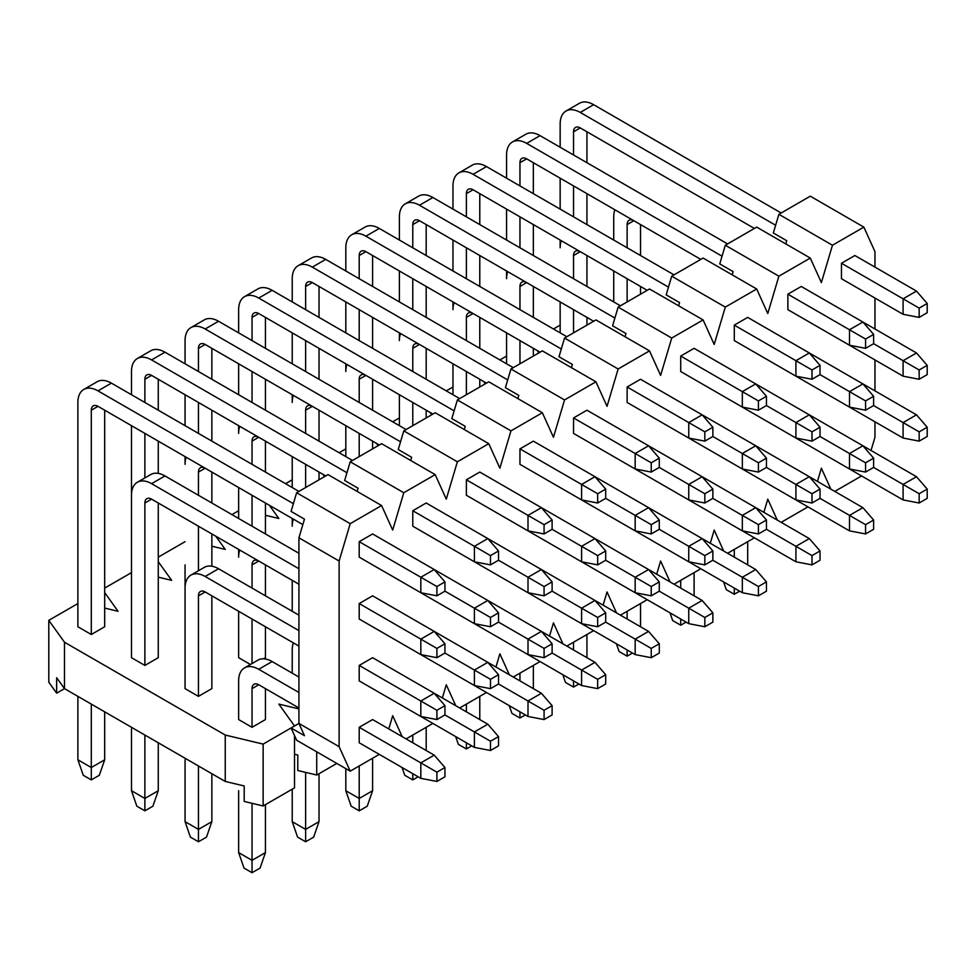 <?xml version="1.0" encoding="UTF-8"?>
<svg xmlns="http://www.w3.org/2000/svg" width="976" height="976" viewBox="0 0 976 976"><rect width="100%" height="100%" fill="white"/><g stroke="black" fill="none" stroke-linecap="round" stroke-linejoin="round"><path stroke-width="1.46" d="M263.142 744.102L263.142 805.969L244.195 801.442L244.195 785.973L225.249 781.447L225.249 735.038L263.142 744.102L291.08 727.962L296.631 740.235L350.213 771.162L379.298 754.375M263.142 805.969L294.52 787.852L294.52 735.587M294.52 725.973L278.831 704.099L298.924 708.905M316.724 751.837L316.724 775.029L297.778 770.503L297.778 755.034L294.52 754.265M316.724 775.029L336.818 763.439M77.885 603.558L48.8 620.346L64.489 642.232L64.489 688.629L56.645 677.698L56.645 693.167L64.489 688.629L225.249 781.447M48.8 620.346L48.8 682.224L56.645 693.167M104.688 592.615L118.084 611.293L104.688 608.085M158.271 561.688L171.666 580.354L158.271 577.145M215.769 536.214L225.249 549.415L211.853 546.218M269.352 505.275L278.831 518.476L265.435 515.279M322.934 474.336L324.569 476.605M376.529 443.397L378.151 445.666M430.111 412.47L431.734 414.727M483.693 381.531L485.316 383.8M537.276 350.591L538.898 352.861M560.151 325.13L553.453 328.997M506.568 356.069L499.871 359.924M452.974 386.996L446.288 390.864M399.391 417.935L392.706 421.803M345.809 448.875L339.111 452.742M292.227 479.814L285.529 483.681M238.644 510.741L231.946 514.608M185.062 541.68L158.271 557.15M131.479 572.619L104.688 588.089M265.435 626.763L265.435 657.69L263.471 658.824M250.417 664.485L238.644 657.69L238.644 611.293M265.435 688.629L265.435 719.568L252.04 727.303L238.644 719.568L238.644 680.894A28.414 16.409 -120 0 1 244.525 667.889A28.414 16.409 -120 0 1 258.738 669.292L298.924 692.496M104.688 410.201L104.688 626.763L91.293 634.498L77.885 626.763L77.885 402.466A28.414 16.409 -120 0 1 83.777 389.461A28.414 16.409 -120 0 1 97.99 390.864L293.373 503.677M211.853 595.824L211.853 688.629L198.457 696.364L185.062 688.629L185.062 588.089A28.414 16.409 -120 0 1 190.942 575.084A28.414 16.409 -120 0 1 205.155 576.487L298.924 630.618M158.271 503.006L158.271 657.69L144.875 665.425L131.479 657.69L131.479 495.271A28.414 16.409 -120 0 1 137.36 482.266A28.414 16.409 -120 0 1 151.573 483.669L298.924 568.752M64.489 642.232L225.249 735.038M444.946 591.175L444.946 581.891L436.906 586.539L436.906 595.824L444.946 591.175L490.489 617.479L490.489 626.751L498.529 622.115L498.529 612.83L490.489 617.479M436.906 595.824L420.827 592.725L420.827 577.255L436.906 586.539M605.693 674.709L597.654 679.345L597.654 688.629L605.693 683.993L605.693 674.709L594.982 662.338L434.222 569.52L444.946 581.891M434.222 569.52L420.827 577.255L359.205 541.68L372.6 533.945L434.222 569.52M298.924 491.404L111.386 383.129L97.99 390.864M77.885 696.364L77.885 759.792L91.293 767.526L91.293 704.099M91.293 634.498L91.293 410.201A9.467 5.466 60 0 1 93.245 405.857A9.467 5.466 60 0 1 97.99 406.333L302.853 524.612L205.155 468.212L198.457 472.079A9.467 5.466 60 0 1 200.422 467.736A9.467 5.466 60 0 1 205.155 468.212M359.205 541.68L359.205 557.15L420.827 592.725M104.688 711.833L104.688 759.792L91.293 767.526L91.293 779.897L83.253 775.261L77.885 759.792M83.777 389.461L97.173 381.726A28.414 16.409 60 0 1 111.386 383.129M104.688 759.792L99.32 775.261L91.293 779.897M498.529 560.236L498.529 550.964L490.489 555.6L490.489 564.884L498.529 560.236L528.004 577.255L544.071 586.539L544.071 595.824L552.111 591.175L552.111 581.903L544.071 586.539M490.489 564.884L474.409 561.786L474.409 546.316L490.489 555.6M659.276 643.77L651.236 648.418L651.236 657.69L659.276 653.054L659.276 643.77L648.564 631.399L487.817 538.593L498.529 550.964M487.805 538.581L474.409 546.316L412.787 510.741L426.183 503.006L487.805 538.581M352.507 460.477L164.968 352.19L151.573 359.924L346.956 472.738M151.573 359.924A28.414 16.409 -120 0 0 137.36 358.521A28.414 16.409 -120 0 0 131.479 371.527L131.479 394.731M131.479 425.67L131.479 595.824M158.271 742.773L158.271 790.719L152.903 806.188L144.875 810.836L136.835 806.188L131.479 790.719L131.479 728.852M144.875 477.935L144.875 433.405M144.875 402.466L144.875 379.261A9.467 5.466 60 0 1 146.827 374.93A9.467 5.466 60 0 1 151.573 375.394L325.716 475.934L258.738 437.272L252.04 441.14A9.467 5.466 60 0 1 254.004 436.797A9.467 5.466 60 0 1 258.738 437.272M412.787 510.741L412.787 526.21L474.409 561.786M158.271 379.261L158.271 410.201M158.271 441.14L158.271 473.397M137.36 358.521L150.755 350.787A28.414 16.409 60 0 1 164.968 352.19M552.111 529.309L552.111 520.025L544.071 524.661L544.071 533.945L552.111 529.309L581.586 546.316L597.654 555.6L597.654 564.884L605.693 560.248L605.693 550.964L597.654 555.6M544.071 533.945L528.004 530.846L528.004 515.389L544.071 524.661M712.858 612.83L704.831 617.479L704.831 626.763L712.858 622.115L712.858 612.83L702.147 600.46L541.399 507.654L552.111 520.025M541.399 507.654L528.004 515.389L466.382 479.802L479.777 472.067L541.399 507.654M406.089 429.538L218.551 321.263L205.155 328.985L400.55 441.799M205.155 328.985A28.414 16.409 -120 0 0 190.942 327.582A28.414 16.409 -120 0 0 185.062 340.587L185.062 363.792M185.062 394.731L185.062 425.67M185.062 456.609L185.062 464.344A28.414 16.409 -120 0 1 186.209 457.268M185.062 626.763L185.062 564.884M198.457 433.405L198.457 402.466M198.457 371.527L198.457 348.322A9.467 5.466 60 0 1 200.422 343.991A9.467 5.466 60 0 1 205.155 344.455L379.298 445.007L312.32 406.333L305.622 410.201A9.467 5.466 60 0 1 307.586 405.87A9.467 5.466 60 0 1 312.32 406.333M466.382 479.802L466.382 495.271L528.004 530.846M211.853 348.322L211.853 379.261M211.853 410.201L211.853 441.14M190.942 327.582L204.338 319.847A28.414 16.409 60 0 1 218.551 321.263M605.693 498.37L605.693 489.086L597.654 493.734L597.654 503.006L605.693 498.37L651.236 524.661L651.236 533.945L659.276 529.309L659.276 520.025L651.236 524.661M597.654 503.006L581.586 499.919L581.586 484.45L597.654 493.734M766.453 581.903L758.413 586.539L758.413 595.824L766.453 591.175L766.453 581.903L755.729 569.52L594.982 476.715L605.693 489.086M594.982 476.715L581.586 484.45L519.964 448.875L533.36 441.14L594.982 476.715M459.672 398.598L272.133 290.323L258.738 298.058L454.133 410.859M258.738 298.058A28.414 16.409 -120 0 0 244.525 296.643A28.414 16.409 -120 0 0 238.644 309.66L238.644 332.853M238.644 363.792L238.644 394.731M238.644 425.67L238.644 433.405A28.414 16.409 -120 0 1 239.791 426.329M238.644 487.536L238.644 518.476L238.644 487.536M252.04 402.466L252.04 371.527M252.04 340.587L252.04 317.395A9.467 5.466 60 0 1 254.004 313.052A9.467 5.466 60 0 1 258.738 313.528L432.88 414.068L365.902 375.394L359.205 379.261A9.467 5.466 60 0 1 361.169 374.93A9.467 5.466 60 0 1 365.902 375.394M519.964 448.875L519.964 464.344L581.586 499.919M265.435 317.395L265.435 348.322M265.435 379.261L265.435 410.201M244.525 296.643L257.92 288.908A28.414 16.409 60 0 1 272.133 290.323M659.276 467.431L659.276 458.147L651.236 462.795L651.236 472.067L659.276 467.431L704.831 493.734L704.831 503.006L712.858 498.37L712.858 489.086L704.831 493.734M651.236 472.067L635.169 468.98L635.169 453.511L651.236 462.795M820.035 550.964L811.995 555.6L811.995 564.884L820.035 560.248L820.035 550.964L809.311 538.593L648.564 445.776L659.276 458.147M648.564 445.776L635.169 453.511L573.546 417.935L586.942 410.201L648.564 445.776M513.266 367.659L325.716 259.384L312.32 267.119L507.715 379.92M312.32 267.119A28.414 16.409 -120 0 0 298.107 265.716A28.414 16.409 -120 0 0 292.227 278.721L292.227 301.926M292.227 332.853L292.227 363.792M292.227 394.731L292.227 402.466A28.414 16.409 -120 0 1 293.373 395.39M292.227 456.609L292.227 487.536L292.227 456.609M305.622 371.527L305.622 340.587M305.622 309.66L305.622 286.456A9.467 5.466 60 0 1 307.586 282.113A9.467 5.466 60 0 1 312.32 282.589L486.475 383.129L419.485 344.455L412.787 348.322A9.467 5.466 60 0 1 414.751 343.991A9.467 5.466 60 0 1 419.485 344.455M573.546 417.935L573.546 433.405L635.169 468.98M319.018 286.456L319.018 317.395M319.018 348.322L319.018 379.261M298.107 265.716L311.515 257.981A28.414 16.409 60 0 1 325.716 259.384M712.858 436.492L712.858 427.22L704.831 431.856L704.831 441.14L712.858 436.492L758.413 462.795L758.413 472.079L766.453 467.431L766.453 458.147L758.413 462.795M704.831 441.14L688.751 438.041L688.751 422.571L704.831 431.856M873.618 520.025L865.578 524.673L865.578 533.945L873.618 529.309L873.618 520.025L862.894 507.654L702.147 414.837L712.858 427.22M702.147 414.837L688.751 422.571L627.129 386.996L640.524 379.261L702.147 414.837M566.849 336.72L379.298 228.445L365.902 236.18L561.298 348.993M365.902 236.18A28.414 16.409 -120 0 0 351.702 234.777A28.414 16.409 -120 0 0 345.809 247.782L345.809 270.986M345.809 301.926L345.809 332.853M345.809 363.792L345.809 371.527A28.414 16.409 -120 0 1 346.956 364.463M345.809 425.67L345.809 456.609L345.809 425.67M359.205 340.587L359.205 309.66M359.205 278.721L359.205 255.517A9.467 5.466 60 0 1 361.169 251.186A9.467 5.466 60 0 1 365.902 251.649L540.057 352.19L473.079 313.528L466.382 317.395A9.467 5.466 60 0 1 468.334 313.052A9.467 5.466 60 0 1 473.079 313.528M627.129 386.996L627.129 402.466L688.751 438.041M372.6 255.517L372.6 286.456M372.6 317.395L372.6 348.322M351.702 234.777L365.097 227.042A28.414 16.409 60 0 1 379.298 228.445M766.453 405.565L766.453 396.28L758.413 400.916L758.413 410.201L766.453 405.565L811.995 431.856L811.995 441.14L820.035 436.492L820.035 427.22L811.995 431.856M758.413 410.201L742.333 407.102L742.333 391.632L758.413 400.916M742.333 407.102L680.711 371.527L680.711 356.057L742.333 391.632L755.729 383.897L766.453 396.28M755.729 383.897L694.107 348.322L680.711 356.057M620.431 305.793L432.88 197.506L419.485 205.241L614.88 318.054M419.485 205.241A28.414 16.409 -120 0 0 405.284 203.838A28.414 16.409 -120 0 0 399.391 216.843L399.391 240.047M399.391 270.986L399.391 301.926M399.391 332.853L399.391 340.587A28.414 16.409 -120 0 1 400.55 333.524M399.391 394.731L399.391 425.67L399.391 394.731M412.787 309.66L412.787 278.721M412.787 247.782L412.787 224.578A9.467 5.466 60 0 1 414.751 220.247A9.467 5.466 60 0 1 419.485 220.71L593.64 321.263L526.662 282.589L519.964 286.456A9.467 5.466 60 0 1 521.916 282.113A9.467 5.466 60 0 1 526.662 282.589M426.183 224.578L426.183 255.517M426.183 286.456L426.183 317.395M405.284 203.838L418.68 196.103A28.414 16.409 60 0 1 432.88 197.506M820.035 374.625L820.035 365.341L811.995 369.977L811.995 379.261L820.035 374.625L865.578 400.916L865.578 410.201L873.618 405.565L873.618 396.28L865.578 400.916M811.995 379.261L795.916 376.175L795.916 360.705L811.995 369.977M927.2 427.22L919.16 431.856L919.16 441.14L927.2 436.492L927.2 427.22L916.488 414.837L809.311 352.97L820.035 365.341M809.311 352.97L795.916 360.705L734.294 325.118L747.689 317.395L809.311 352.97M674.013 274.854L486.475 166.579L473.079 174.314L668.462 287.115M473.079 174.314A28.414 16.409 -120 0 0 458.866 172.898A28.414 16.409 -120 0 0 452.974 185.904L452.974 209.108M452.974 240.047L452.974 270.986M452.974 301.926L452.974 309.66A28.414 16.409 -120 0 1 454.133 302.584M452.974 363.792L452.974 394.731L452.974 363.792M466.382 278.721L466.382 247.782M466.382 216.843L466.382 193.638A9.467 5.466 60 0 1 468.334 189.307A9.467 5.466 60 0 1 473.079 189.771L647.222 290.323L580.244 251.649L573.546 255.517A9.467 5.466 60 0 1 575.511 251.186A9.467 5.466 60 0 1 580.244 251.649M734.294 325.118L734.294 340.587L795.916 376.175M479.777 193.638L479.777 224.578M479.777 255.517L479.777 286.456M458.866 172.898L472.262 165.164A28.414 16.409 60 0 1 486.475 166.579M873.618 343.686L873.618 334.402L865.578 339.05L865.578 348.322L873.618 343.686L919.16 369.977L919.16 379.261L927.2 374.625L927.2 365.341L919.16 369.977M865.578 348.322L849.498 345.236L849.498 329.766L865.578 339.05M927.2 365.341L916.488 352.97L862.906 322.031L873.618 334.402M862.894 322.031L849.498 329.766L787.876 294.191L801.272 286.456L862.894 322.031M727.596 243.915L540.057 135.64L526.662 143.374L722.045 256.176M526.662 143.374A28.414 16.409 -120 0 0 512.449 141.959A28.414 16.409 -120 0 0 506.568 154.977L506.568 178.181M506.568 209.108L506.568 240.047M506.568 270.986L506.568 278.721A28.414 16.409 -120 0 1 507.715 271.645M506.568 332.865L506.568 363.792L506.568 332.865M519.964 247.782L519.964 216.843M519.964 185.904L519.964 162.711A9.467 5.466 60 0 1 521.916 158.368A9.467 5.466 60 0 1 526.662 158.844L700.805 259.384L633.827 220.71L627.129 224.578A9.467 5.466 60 0 1 629.093 220.247A9.467 5.466 60 0 1 633.827 220.71M787.876 294.191L787.876 309.66L849.498 345.236M533.36 162.711L533.36 193.638M533.36 224.578L533.36 255.517M512.449 141.959L525.844 134.224A28.414 16.409 60 0 1 540.057 135.64M927.2 312.747L927.2 303.463L919.16 308.111L919.16 317.395L927.2 312.747M919.16 317.395L903.093 314.296L903.093 298.827L919.16 308.111M903.093 314.296L841.471 278.721L841.471 263.252L903.093 298.827L916.488 291.092L927.2 303.463M916.488 291.092L854.866 255.517L841.471 263.252M781.178 212.975L593.64 104.7L580.244 112.435L775.639 225.249M580.244 112.435A28.414 16.409 -120 0 0 566.031 111.032A28.414 16.409 -120 0 0 560.151 124.037L560.151 147.242M560.151 178.181L560.151 209.108M560.151 240.047L560.151 247.782A28.414 16.409 -120 0 1 561.298 240.718M560.151 301.926L560.151 332.853L560.151 301.926M573.546 216.843L573.546 185.904M573.546 154.977L573.546 131.772A9.467 5.466 60 0 1 575.511 127.429A9.467 5.466 60 0 1 580.244 127.905L754.387 228.445M586.942 131.772L586.942 162.711M586.942 193.638L586.942 224.578M566.031 111.032L579.427 103.297A28.414 16.409 60 0 1 593.64 104.7M444.946 653.054L444.946 643.77L436.906 648.418L436.906 657.69L444.946 653.054L490.489 679.345L490.489 688.629L498.529 683.993L498.529 674.709L490.489 679.345M436.906 657.69L420.827 654.603L420.827 639.134L436.906 648.418M552.111 705.648L544.071 710.284L544.071 719.568L552.111 714.932L552.111 705.648L541.399 693.277L434.222 631.399L444.946 643.77M434.222 631.399L420.827 639.134L359.205 603.558L372.6 595.824L434.222 631.399M298.924 553.282L164.968 475.946L151.573 483.669M131.479 790.719L144.875 798.453L144.875 735.038M144.875 665.425L144.875 503.006A9.467 5.466 60 0 1 146.827 498.675A9.467 5.466 60 0 1 151.573 499.139L298.924 584.221L258.738 561.017L252.04 564.884A9.467 5.466 60 0 1 254.004 560.553A9.467 5.466 60 0 1 258.738 561.017M359.205 603.558L359.205 619.028L420.827 654.603M137.36 482.266L150.755 474.531A28.414 16.409 60 0 1 164.968 475.946M158.271 790.719L144.875 798.453L144.875 810.836M490.489 626.751L474.409 623.664L474.409 608.194L487.805 600.46L498.529 612.83M211.853 773.712L211.853 821.658L206.497 837.127L198.457 841.776L190.418 837.127L185.062 821.658L185.062 759.792M198.457 570.74L198.457 526.21M198.457 495.271L198.457 472.079M412.787 588.089L474.409 623.664M211.853 472.079L211.853 503.006M211.853 533.945L211.853 566.214M544.071 595.824L528.004 592.725L528.004 577.255L541.399 569.52L552.111 581.903M238.644 549.415L238.644 557.15A28.414 16.409 -120 0 1 239.791 550.074M252.04 526.21L252.04 495.271M252.04 464.344L252.04 441.14M466.382 557.15L528.004 592.725M265.435 441.14L265.435 472.067M265.435 503.006L265.435 533.945M597.654 564.884L581.586 561.786L581.586 546.316L594.982 538.581L605.693 550.964M292.227 518.476L292.227 526.21A28.414 16.409 -120 0 1 293.373 519.147M305.622 487.536L305.622 464.344M305.622 433.405L305.622 410.201M519.964 526.21L581.586 561.786M319.018 410.201L319.018 441.14M319.018 472.079L319.018 479.802M651.236 533.945L635.169 530.859L635.169 515.389L648.564 507.654L659.276 520.025M359.205 456.609L359.205 433.405M359.205 402.466L359.205 379.261M573.546 495.271L635.169 530.859M372.6 379.261L372.6 410.201M372.6 441.14L372.6 448.875M704.831 503.006L688.751 499.919L688.751 484.45L702.147 476.715L712.858 489.086M412.787 425.67L412.787 402.466M412.787 371.527L412.787 348.322M627.129 464.344L688.751 499.919M426.183 348.322L426.183 379.261M426.183 410.201L426.183 417.935M758.413 472.079L742.333 468.98L742.333 453.511L755.729 445.776L766.453 458.147M466.382 394.731L466.382 371.527M466.382 340.587L466.382 317.395M680.711 433.405L742.333 468.98M479.777 317.395L479.777 348.322M479.777 379.261L479.777 386.996M811.995 441.14L795.916 438.041L795.916 422.571L809.311 414.837L820.035 427.22M927.2 489.086L919.16 493.734L919.16 503.006L927.2 498.37L927.2 489.086L916.488 476.715L755.729 383.91M519.964 363.792L519.964 340.587M519.964 309.66L519.964 286.456M734.294 402.466L795.916 438.041M533.36 286.456L533.36 317.395M533.36 348.322L533.36 356.057M865.578 410.201L849.498 407.102L849.498 391.644L862.894 383.91L873.618 396.28M573.546 332.853L573.546 309.66M573.546 278.721L573.546 255.517M787.876 371.527L849.498 407.102M586.942 255.517L586.942 286.456M586.942 317.395L586.942 325.118M919.16 379.261L903.093 376.175L903.093 360.705L916.488 352.97M614.88 209.779A28.414 16.409 -120 0 0 613.733 216.843L613.733 240.047M613.733 270.986L613.733 301.926M627.129 301.926L627.129 278.721M627.129 247.782L627.129 224.578M841.471 340.587L903.093 376.175M640.524 224.578L640.524 255.517M640.524 286.456L640.524 294.191M444.946 714.932L444.946 705.648L436.906 710.284L436.906 719.568L444.946 714.932L490.489 741.223L490.489 750.507L498.529 745.859L498.529 736.587L490.489 741.223M436.906 719.568L420.827 716.469L420.827 701L436.906 710.284M498.529 736.587L487.805 724.204L434.222 693.277L444.946 705.648M434.222 693.265L420.827 701L359.205 665.425L372.6 657.69L434.222 693.265M298.924 615.161L218.551 568.752L205.155 576.487M185.062 821.658L198.457 829.393L198.457 765.977M198.457 696.364L198.457 595.824A9.467 5.466 60 0 1 200.422 591.48A9.467 5.466 60 0 1 205.155 591.956L298.924 646.088M359.205 665.425L359.205 680.894L420.827 716.469M190.942 575.084L204.338 567.349A28.414 16.409 60 0 1 218.551 568.752M211.853 821.658L198.457 829.393L198.457 841.776M490.489 688.629L474.409 685.542L474.409 670.073L487.805 662.338L498.529 674.709M265.435 804.639L265.435 852.597L260.08 868.067L252.04 872.703L244 868.067L238.644 852.597L238.644 790.719M252.04 663.558L252.04 619.028M252.04 588.089L252.04 564.884M412.787 649.955L474.409 685.542M265.435 564.884L265.435 595.824M552.111 653.054L552.111 643.77L544.071 648.418L544.071 657.69L552.111 653.054L597.654 679.345M544.071 657.69L528.004 654.603L528.004 639.134L544.071 648.418M498.529 622.115L528.004 639.134L541.399 631.399L552.111 643.77M292.227 580.354L292.227 611.293M466.382 619.028L528.004 654.603M605.693 622.115L605.693 612.83L597.654 617.479L597.654 626.763L605.693 622.115L651.236 648.418M597.654 626.763L581.586 623.664L581.586 608.194L597.654 617.479M552.111 591.175L581.586 608.194L594.982 600.46L605.693 612.83M519.964 588.089L581.586 623.664M659.276 591.175L659.276 581.903L651.236 586.539L651.236 595.824L659.276 591.175L704.831 617.479M651.236 595.824L635.169 592.725L635.169 577.255L651.236 586.539M605.693 560.248L635.169 577.255L648.564 569.52L659.276 581.903M573.546 557.15L635.169 592.725M712.858 560.248L712.858 550.964L704.831 555.6L704.831 564.884L712.858 560.248L758.413 586.539M704.831 564.884L688.751 561.786L688.751 546.316L704.831 555.6M659.276 529.309L688.751 546.316L702.147 538.593L712.858 550.964M627.129 526.21L688.751 561.786M766.453 529.309L766.453 520.025L758.413 524.661L758.413 533.945L766.453 529.309L811.995 555.6M758.413 533.945L742.333 530.859L742.333 515.389L758.413 524.661M712.858 498.37L742.333 515.389L755.729 507.654L766.453 520.025M680.711 495.271L742.333 530.859M820.035 498.37L820.035 489.086L811.995 493.734L811.995 503.006L820.035 498.37L865.578 524.673M811.995 503.006L795.916 499.919L795.916 484.45L811.995 493.734M766.453 467.431L795.916 484.45L809.311 476.715L820.035 489.086M734.294 464.344L795.916 499.919M873.618 467.431L873.618 458.159L865.578 462.795L865.578 472.079L873.618 467.431L919.16 493.734M865.578 472.079L849.498 468.98L849.498 453.511L865.578 462.795M820.035 436.492L849.498 453.511L862.894 445.776L873.618 458.159M787.876 433.405L849.498 468.98M919.16 441.14L903.093 438.041L903.093 422.571L919.16 431.856M916.488 414.837L903.093 422.571L873.618 405.565M841.471 402.466L903.093 438.041M444.946 776.798L444.946 767.514L436.906 772.162L436.906 781.447L444.946 776.798M436.906 781.447L420.827 778.348L420.827 762.878L436.906 772.162M420.827 778.348L359.205 742.773L359.205 727.303L420.827 762.878L434.222 755.143L444.946 767.514M434.222 755.143L372.6 719.568L359.205 727.303M298.924 677.027L272.133 661.557L258.738 669.292M238.644 852.597L252.04 860.332L252.04 803.321M252.04 727.303L252.04 688.629A9.467 5.466 60 0 1 254.004 684.298A9.467 5.466 60 0 1 258.738 684.762L298.924 707.966M244.525 667.889L257.92 660.154A28.414 16.409 60 0 1 272.133 661.557M265.435 852.597L252.04 860.332L252.04 872.703M490.489 750.507L474.409 747.409L474.409 731.939L487.805 724.204M293.373 642.891A28.414 16.409 -120 0 0 292.227 649.955L292.227 673.159M292.227 789.181L292.227 821.658L305.622 829.393L305.622 772.382M412.787 711.833L474.409 747.409M319.018 773.712L319.018 821.658L305.622 829.393L305.622 841.776L297.582 837.127L292.227 821.658M319.018 821.658L313.662 837.127L305.622 841.776M544.071 719.568L528.004 716.469L528.004 701L544.071 710.284M541.399 693.277L528.004 701L498.529 683.993M345.809 768.624L345.809 790.719L359.205 798.453L359.205 765.977M466.382 680.894L528.004 716.469M372.6 758.242L372.6 790.719L359.205 798.453L359.205 810.836L351.165 806.188L345.809 790.719M372.6 790.719L367.244 806.188L359.205 810.836M597.654 688.629L581.586 685.542L581.586 670.073L594.982 662.338M412.787 742.773L412.787 735.038M519.964 649.955L581.586 685.542M426.183 727.303L426.183 750.507M418.155 776.798L412.787 779.897L404.759 775.261L402.075 767.514M412.787 773.712L412.787 779.897M651.236 657.69L635.169 654.603L635.169 639.134L648.564 631.399M466.382 711.833L466.382 704.099M573.546 619.028L635.169 654.603M479.777 696.364L479.777 719.568M471.737 745.859L466.382 748.958L458.342 744.322L455.658 736.587M466.382 742.773L466.382 748.958M704.831 626.763L688.751 623.664L688.751 608.194L702.147 600.46M519.964 680.894L519.964 673.159M627.129 588.089L688.751 623.664M533.36 665.425L533.36 688.629M525.32 714.932L519.964 718.019L511.924 713.383L509.24 705.648M519.964 711.833L519.964 718.019M758.413 595.824L742.333 592.725L742.333 577.255L755.729 569.52M573.546 649.955L573.546 642.232M680.711 557.15L742.333 592.725M586.942 634.498L586.942 657.69M578.902 683.993L573.546 687.092L565.507 682.444L562.823 674.709M573.546 680.894L573.546 687.092M811.995 564.884L795.916 561.786L795.916 546.328L809.311 538.593M627.129 619.028L627.129 611.293M734.294 526.21L795.916 561.786M640.524 603.558L640.524 626.763M632.485 653.054L627.129 656.153L619.089 651.504L616.405 643.77M627.129 649.955L627.129 656.153M865.578 533.945L849.498 530.859L849.498 515.389L862.894 507.654M680.711 588.089L680.711 580.354M787.876 495.283L849.498 530.859M694.107 572.619L694.107 595.824M686.079 622.115L680.711 625.213L672.671 620.577L670 612.83M680.711 619.028L680.711 625.213M919.16 503.006L903.093 499.919L903.093 484.45L916.488 476.715M734.294 557.15L734.294 549.415M841.471 464.344L903.093 499.919M747.689 541.68L747.689 564.884M739.662 591.188L734.294 594.274L726.254 589.638L723.582 581.903M734.294 588.089L734.294 594.274M874.96 421.803L874.96 437.272L871.031 450.473M861.564 475.946L834.773 491.416M830.844 489.147L821.377 468.212L817.449 481.412M350.213 523.673L296.631 492.734L328.021 474.617L381.604 505.544L350.213 523.673L339.111 561.017L298.924 537.813L298.924 723.436L291.08 727.962L304.475 735.697L298.924 723.436L339.111 746.64L350.213 771.162M388.777 728.901L392.694 715.701L402.173 736.636M406.089 738.905L432.88 723.436M442.36 697.962L446.276 684.762L455.755 705.697M459.684 707.966L486.475 692.496M495.942 667.035L499.871 653.822L509.338 674.77M513.266 677.027L540.057 661.557M549.525 636.096L553.453 622.895L562.92 643.831M566.849 646.088L593.64 630.63M603.107 605.157L607.035 591.956L616.503 612.891M620.431 615.161L647.222 599.691M656.689 574.217L660.618 561.017L670.085 581.952M674.013 584.221L700.805 568.752M710.284 543.278L714.2 530.078L723.68 551.013M727.596 553.282L754.387 537.813M763.866 512.351L767.783 499.151L777.262 520.086M781.178 522.343L807.969 506.873M296.631 492.734L291.08 511.412L304.475 519.147L298.924 537.813M403.796 492.734L350.213 461.794L381.604 443.677L435.186 474.617L403.796 492.734L392.694 530.078L381.604 505.544M350.213 461.794L344.662 480.473L358.058 488.207L357.106 491.404M457.378 461.794L403.796 430.867L435.186 412.738L488.769 443.677L457.378 461.794L446.276 499.139L435.186 474.617M403.796 430.867L398.245 449.533L411.64 457.268L410.689 460.477M510.96 430.867L457.378 399.928L488.769 381.799L542.351 412.738L510.96 430.867L499.871 468.212L488.769 443.677M457.378 399.928L451.827 418.594L465.223 426.329L464.271 429.538M564.543 399.928L510.96 368.989L542.351 350.872L595.933 381.799L564.543 399.928L553.453 437.272L542.351 412.738M510.96 368.989L505.409 387.655L518.805 395.39L517.853 398.598M618.137 368.989L564.543 338.05L595.933 319.933L649.516 350.872L618.137 368.989L607.035 406.333L595.933 381.799M564.543 338.05L559.004 356.728L572.4 364.463L571.448 367.659M671.72 338.05L618.137 307.111L649.516 288.994L703.11 319.933L671.72 338.05L660.618 375.394L649.516 350.872M618.137 307.111L612.586 325.789L625.982 333.524L625.03 336.72M725.302 307.111L671.72 276.184L703.11 258.054L756.693 288.994L725.302 307.111L714.2 344.455L703.11 319.933M671.72 276.184L666.169 294.85L679.564 302.584L678.613 305.793M778.885 276.184L725.302 245.244L756.693 227.115L810.275 258.054L778.885 276.184L767.783 313.528L756.693 288.994M725.302 245.244L719.751 263.91L733.147 271.645L732.195 274.854M832.467 245.244L778.885 214.305L810.275 196.188L863.858 227.115L832.467 245.244L821.377 282.589L810.275 258.054M778.885 214.305L773.334 232.983L786.729 240.706L785.778 243.915M874.96 267.119L874.96 251.649L863.858 227.115M874.96 390.864L874.96 359.924M874.96 328.997L874.96 298.058M339.111 561.017L339.111 746.64M97.99 406.333L91.293 410.201M151.573 375.394L144.875 379.261M205.155 344.455L198.457 348.322M258.738 313.528L252.04 317.395M312.32 282.589L305.622 286.456M365.902 251.649L359.205 255.517M419.485 220.71L412.787 224.578M473.079 189.771L466.382 193.638M526.662 158.844L519.964 162.711M580.244 127.905L573.546 131.772M151.573 499.139L144.875 503.006M205.155 591.956L198.457 595.824M258.738 684.762L252.04 688.629"/></g></svg>
